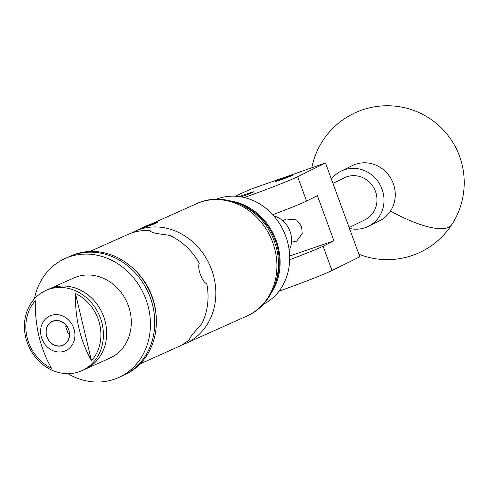 <?xml version="1.0" encoding="UTF-8"?>
<svg xmlns="http://www.w3.org/2000/svg" width="488" height="488" viewBox="0 0 488 488"><rect width="100%" height="100%" fill="white"/><g stroke="black" fill="none" stroke-linecap="round" stroke-linejoin="round"><path stroke-width="0.73" d="M283.058 220.96L285.809 218.941L296.539 219.935L301.621 226.511L302.206 233.667L296.619 241.2L291.495 242.188M291.763 175.68A9.205 0.354 -20.1 0 0 292.763 175.137A9.205 0.354 -20.1 0 0 286.139 177.199A9.205 0.354 -20.1 0 0 276.476 180.92A9.205 0.354 -20.1 0 0 275.476 181.463A9.205 0.354 -20.1 0 0 282.101 179.401A9.205 0.354 -20.1 0 0 291.763 175.68M241.218 196.865A11.614 0.445 -20.1 0 0 252.65 192.443A11.614 0.445 -20.1 0 0 253.906 191.754A11.614 0.445 -20.1 0 0 239.462 196.591M244.342 197.518A49.245 1.891 -20.1 0 0 297.662 176.723L325.502 162.992L359.827 256.792L331.986 270.523A49.245 1.891 159.9 0 1 278.99 291.214M325.502 162.992L250.832 189.161L235.155 196.188M289.671 259.732A49.245 1.891 -20.1 0 0 323.093 246.208L333.932 240.859L317.401 195.694L306.562 201.038A49.245 1.891 159.9 0 1 272.731 214.714M333.932 240.859L289.652 256.023M331.401 179.114A30.774 28.975 63.7 0 1 341.063 171.166L352.324 165.615A30.774 28.975 63.7 0 1 381.945 168.543A30.774 28.975 63.7 0 1 390.516 211.029A30.774 28.975 63.7 0 1 379.548 220.82L368.294 226.371A30.774 28.975 63.7 0 1 349.445 228.421M341.063 171.166A30.774 28.975 63.7 0 1 370.685 174.094A30.774 28.975 63.7 0 1 368.294 226.371M275.818 282.253A56.998 50.008 -114.1 0 0 242.981 205.405A56.998 50.008 -114.1 0 0 241.035 204.6M231.422 201.117A57.614 50.545 65.9 0 1 243.414 204.728A57.614 50.545 65.9 0 1 272.017 291.751M263.166 304.39A57.614 50.545 -114.1 0 0 289.39 252.089A57.614 50.545 -114.1 0 0 252.985 200.44A57.614 50.545 -114.1 0 0 216.099 199.305M349.14 227.585L365.024 219.746A23.387 22.021 -116.3 0 0 374.985 190.241A23.387 22.021 -116.3 0 0 346.645 176.821A23.387 22.021 -116.3 0 0 344.333 177.791L332.969 183.396M67.838 373.643A65.246 57.242 -114.1 0 0 118.456 377.614L124.385 374.955A65.246 57.242 -114.1 0 0 150.969 294.374A65.246 57.242 -114.1 0 0 75.243 254.205A65.246 57.242 -114.1 0 0 71.047 255.864L69.424 256.59A65.246 57.242 65.9 0 1 73.621 254.931A65.246 57.242 65.9 0 1 149.352 295.1A65.246 57.242 65.9 0 1 122.769 375.681A65.246 57.242 -114.1 0 0 154.757 322.361A65.246 57.242 -114.1 0 0 69.424 256.59L65.111 258.518A65.246 57.242 -114.1 0 0 34.367 298.93M118.456 377.614A65.246 57.242 -114.1 0 0 150.438 324.294A65.246 57.242 -114.1 0 0 65.111 258.518M81.874 370.66L85.107 369.209A43.95 38.558 -114.1 0 0 104.035 317.664A43.95 38.558 -114.1 0 0 56.974 286.578A43.95 38.558 -114.1 0 0 49.178 288.994A43.95 38.558 -114.1 0 1 106.652 333.298A43.95 38.558 -114.1 0 1 85.107 369.209L109.751 358.174A43.95 38.558 -114.1 0 0 131.296 322.257A43.95 38.558 -114.1 0 0 73.822 277.959L45.945 290.439A43.95 38.558 -114.1 0 0 27.023 341.99A43.95 38.558 -114.1 0 0 74.085 373.076A43.95 38.558 -114.1 0 0 81.874 370.66A43.95 38.558 -114.1 0 0 100.802 319.115A43.95 38.558 -114.1 0 0 53.735 288.024A43.95 38.558 -114.1 0 0 45.945 290.439M60.799 345.992A13.109 11.505 -114.1 0 0 63.123 345.266A13.109 11.505 -114.1 0 0 68.771 329.894A13.109 11.505 -114.1 0 0 54.729 320.616A13.109 11.505 -114.1 0 0 52.405 321.336A13.109 11.505 -114.1 0 0 46.757 336.714A13.109 11.505 -114.1 0 0 60.799 345.992M51.441 368.172C40.23 348.261 34.849 325.777 35.307 300.73A41.767 36.643 -114.1 0 0 51.441 368.172M53.345 314.839A19.081 16.738 -114.1 0 0 41.187 336.336A19.081 16.738 -114.1 0 0 62.183 351.769A19.081 16.738 -114.1 0 0 74.341 330.272A19.081 16.738 -114.1 0 0 53.345 314.839M75.427 293.471C74.993 318.45 80.361 340.88 91.524 360.754A41.767 36.643 -114.1 0 0 75.427 293.471L91.524 360.754M154.818 223.028L144.399 226.853L154.818 223.028M157.173 222.15L157.923 222.351L152.793 224.474L153.171 223.925A8.076 0.311 -20.1 0 0 157.173 222.15A8.076 0.311 -20.1 0 0 149.316 224.718A8.076 0.311 -20.1 0 0 142.026 227.695A8.076 0.311 -20.1 0 0 142.545 227.64L141.892 227.89L142.478 227.994M289.195 250.326A23.082 20.252 -114.1 0 0 273.768 215.879M66.941 326.252L66.789 326.313A12.926 11.34 -114.1 0 0 53.326 321.171A12.926 11.34 -114.1 0 0 47.025 336.982A12.926 11.34 -114.1 0 0 62.202 345.431A12.926 11.34 -114.1 0 0 69.326 333.243L69.485 333.188M189.643 338.959L189.905 339.203C189.222 339.056 190.308 337.202 193.175 333.633A61.555 54.003 65.9 0 0 193.309 333.457L201.867 323.581A61.555 54.003 -114.1 0 0 206.784 283.79C204.399 282.747 202.319 279.783 200.55 274.878A61.555 54.003 65.9 0 0 200.464 274.652C198.653 269.76 198.256 265.978 199.287 263.3A61.555 54.003 -114.1 0 0 169.586 235.362L156.739 233.526A61.555 54.003 65.9 0 0 156.52 233.471C151.975 232.422 149.846 231.428 150.127 230.501A61.555 54.003 -114.1 0 0 131.571 233.014A61.555 54.003 -114.1 0 0 127.545 234.6L89.883 251.472M142.844 227.859L152.793 224.474M154.33 222.955L152.232 223.669M131.522 233.032A61.555 54.003 65.9 0 1 135.341 231.111A61.555 54.003 65.9 0 1 211.639 269.779A61.555 54.003 65.9 0 1 185.66 343.467A61.555 54.003 65.9 0 1 181.689 345.034M140.202 363.822L177.87 346.956A61.555 54.003 -114.1 0 0 189.905 339.203L189.704 339.123M69.473 333.066L68.235 333.615L65.703 326.685L66.789 326.313M68.235 333.615L69.326 333.243M153.171 223.925L142.545 227.64M149.444 225.462L151.048 224.724M142.581 227.865L143.856 227.231M149.554 225.188L149.407 224.785M306.562 201.038L297.662 176.723M331.986 270.523L323.093 246.208M358.881 254.205A76.939 76.939 0 0 0 451.827 224.571A76.939 22.643 -147 0 1 448.728 227.219A76.939 22.643 -147 0 1 390.516 211.029M272.725 242.42A61.555 54.003 -114.1 0 0 196.426 203.752C225.419 189.844 263.508 209.236 274.323 241.542C285.498 270.065 273.329 304.872 246.745 316.102A61.555 54.003 -114.1 0 0 272.725 242.42M135.237 270.456A61.555 54.003 65.9 0 1 156.239 317.346M451.827 224.571A76.939 76.939 0 0 0 429.147 118.145A76.939 76.939 0 0 0 311.789 167.799M135.341 231.111L142.618 227.853M150.926 224.132L196.426 203.752M185.66 343.467L246.745 316.102"/></g></svg>
